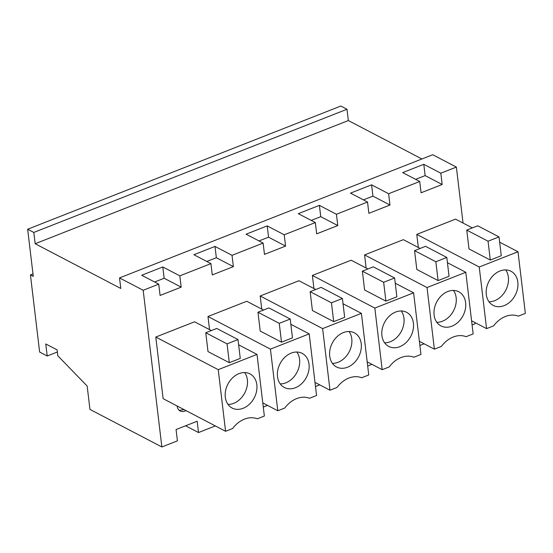 <?xml version="1.0" encoding="UTF-8"?>
<svg xmlns="http://www.w3.org/2000/svg" width="553" height="553" viewBox="0 0 553 553"><rect width="100%" height="100%" fill="white"/><g stroke="black" fill="none" stroke-linecap="round" stroke-linejoin="round"><path stroke-width="0.83" d="M57.374 351.998L47.205 355.994L45.768 343.945L57.118 349.876L57.83 355.814L87.167 386.049L89.952 409.407L161.863 446.962L143.179 290.27L119.524 277.91L120.782 288.459L35.15 243.735L348.342 120.554L421.911 158.974M47.205 355.994L39.636 352.047L30.436 274.91L33.277 276.389L27.65 229.225L340.842 106.038L346.994 109.252L348.342 120.554M463.048 223.053L456.37 167.082L432.716 154.729L119.524 277.91M472.082 324.943L475.055 323.775L474.909 322.53M27.65 229.225L33.802 232.44L35.15 243.735M419.886 345.473L424.13 343.807M367.683 366.003L371.927 364.337M315.486 386.54L319.731 384.867M263.29 407.07L267.534 405.397M185.594 425.796L198.513 432.55L215.331 425.928M161.863 446.962L177.416 440.845L176.068 429.543L197.165 421.248L198.513 432.55M30.436 274.91L32.98 273.908M33.802 232.44L346.994 109.252M143.179 290.27L158.732 284.152L141.699 275.256L162.796 266.961L179.829 275.85L195.382 269.74L210.928 263.622L193.896 254.726L214.993 246.424L216.341 257.726L206.815 261.472M456.37 167.082L440.824 173.2L423.792 164.303L402.688 172.598L419.72 181.495L388.621 193.73L371.588 184.833L350.491 193.128L367.524 202.025L336.424 214.26L319.392 205.363L298.295 213.665L315.328 222.555L284.228 234.79L267.196 225.894L246.092 234.196L263.124 243.092L232.025 255.32L214.993 246.424M440.824 173.2L442.172 184.495L421.068 192.797L419.72 181.495M388.621 193.73L389.969 205.025L368.872 213.327L367.524 202.025M336.424 214.26L337.772 225.562L316.675 233.857L315.328 222.555M284.228 234.79L285.576 246.092L264.472 254.387L263.124 243.092M232.025 255.32L233.373 266.622L212.276 274.917L210.928 263.622M179.829 275.85L181.177 287.152L160.08 295.454L158.732 284.152M472.338 227.905L455.548 219.14L416.775 234.389L418.345 247.502M315.742 289.502L298.952 280.73L260.18 295.986L261.749 309.092M367.939 268.972L351.155 260.2L312.383 275.449L313.945 288.562M263.546 310.033L246.756 301.267L207.983 316.516L209.546 329.623M420.142 248.435L403.351 239.67L364.579 254.919L366.141 268.032M211.343 330.563L194.559 321.798L155.787 337.047L163.135 398.672L225.583 431.285L232.64 428.506A25.12 19.355 117.6 0 1 257.304 418.808L264.355 416.036L257.007 354.411L218.235 369.66L225.583 431.285M185.946 410.582A8.371 6.449 -62.4 0 1 180.133 410.969A8.371 6.449 -62.4 0 1 177.16 406.241A8.371 6.449 -62.4 0 1 177.133 405.978M233.373 266.622L216.341 257.726M267.196 225.894L268.544 237.196L259.018 240.942M285.576 246.092L268.544 237.196M319.392 205.363L320.74 216.665L311.215 220.412M337.772 225.562L320.74 216.665M371.588 184.833L372.936 196.135L363.411 199.882M389.969 205.025L372.936 196.135M423.792 164.303L425.139 175.605L415.614 179.352M442.172 184.495L425.139 175.605M162.796 266.961L164.144 278.256L154.619 282.002M181.177 287.152L164.144 278.256M479.23 267.002L486.578 328.627L493.635 325.855A25.12 19.355 117.6 0 1 518.292 316.15L525.35 313.378L518.002 251.753L479.23 267.002L416.775 234.389M518.002 251.753L499.635 242.166M501.26 255.742L490.297 260.055L469.006 248.933L466.76 230.103L477.723 225.79L499.013 236.905L501.26 255.742M486.578 328.627L471.591 320.802M361.697 377.747L368.754 374.969L361.406 313.351L322.634 328.6L329.982 390.224L337.04 387.446A25.12 19.355 117.6 0 1 361.697 377.747M329.982 390.224L314.996 382.393M322.634 328.6L260.18 295.986M361.406 313.351L343.04 303.756M344.664 317.332L333.701 321.646L312.41 310.53L310.164 291.694L321.127 287.38L342.418 298.502L344.664 317.332M374.83 308.069L382.178 369.687L389.236 366.916A25.12 19.355 117.6 0 1 413.9 357.217L420.951 354.438L413.603 292.82L374.83 308.069L312.383 275.449M413.603 292.82L395.243 283.226M396.86 296.802L385.897 301.115L364.607 289.993L362.367 271.164L373.323 266.85L394.614 277.972L396.86 296.802M382.178 369.687L367.192 361.862M277.786 410.755L284.836 407.976A25.12 19.355 117.6 0 1 309.5 398.278L316.558 395.506L309.21 333.881L270.438 349.13L277.786 410.755L262.793 402.923M270.438 349.13L207.983 316.516M309.21 333.881L290.843 324.286M292.461 337.869L281.505 342.176L260.214 331.06L257.968 312.224L268.924 307.917L290.214 319.033L292.461 337.869M434.382 349.157L427.034 287.539L465.806 272.283L473.154 333.908L466.096 336.687A25.12 19.355 117.6 0 0 441.432 346.385L434.382 349.157L419.388 341.332M427.034 287.539L364.579 254.919M465.806 272.283L447.439 262.696M449.057 276.272L438.1 280.585L416.81 269.463L414.563 250.633L425.52 246.32L446.81 257.442L449.057 276.272M218.235 369.66L155.787 337.047M257.007 354.411L238.647 344.823M240.265 358.399L229.301 362.706L208.011 351.59L205.771 332.754L216.728 328.447L238.018 339.563L240.265 358.399M179.241 410.374L184.052 409.593M511.435 300.542A19.258 14.841 117.6 0 0 510.979 271.24A19.258 14.841 117.6 0 0 492.695 276.071A19.258 14.841 117.6 0 0 493.152 305.38A19.258 14.841 117.6 0 0 511.435 300.542M490.297 260.055L488.05 241.219L499.013 236.905M488.05 241.219L466.76 230.103M354.839 362.139A19.258 14.841 117.6 0 0 354.383 332.83A19.258 14.841 117.6 0 0 336.1 337.669A19.258 14.841 117.6 0 0 336.556 366.971A19.258 14.841 117.6 0 0 354.839 362.139M333.701 321.646L331.454 302.816L342.418 298.502M331.454 302.816L310.164 291.694M407.036 341.602A19.258 14.841 117.6 0 0 406.586 312.3A19.258 14.841 117.6 0 0 388.303 317.139A19.258 14.841 117.6 0 0 388.752 346.441A19.258 14.841 117.6 0 0 407.036 341.602M385.897 301.115L383.658 282.279L394.614 277.972M383.658 282.279L362.367 271.164M302.636 382.669A19.258 14.841 117.6 0 0 302.187 353.36A19.258 14.841 117.6 0 0 283.903 358.199A19.258 14.841 117.6 0 0 284.353 387.501A19.258 14.841 117.6 0 0 302.636 382.669M281.505 342.176L279.258 323.346L290.214 319.033M279.258 323.346L257.968 312.224M459.232 321.072A19.258 14.841 117.6 0 0 458.783 291.77A19.258 14.841 117.6 0 0 440.499 296.602A19.258 14.841 117.6 0 0 440.948 325.911A19.258 14.841 117.6 0 0 459.232 321.072M438.1 280.585L435.854 261.749L446.81 257.442M435.854 261.749L414.563 250.633M250.44 403.199A19.258 14.841 117.6 0 0 249.991 373.89A19.258 14.841 117.6 0 0 231.707 378.729A19.258 14.841 117.6 0 0 232.156 408.038A19.258 14.841 117.6 0 0 250.44 403.199M229.301 362.706L227.062 343.876L238.018 339.563M227.062 343.876L205.771 332.754M489.018 301.765A19.258 14.841 117.6 0 0 501.972 295.599A19.258 14.841 117.6 0 0 505.656 269.905M332.422 363.362A19.258 14.841 117.6 0 0 345.376 357.197A19.258 14.841 117.6 0 0 349.061 331.503M384.618 342.825A19.258 14.841 117.6 0 0 397.572 336.666A19.258 14.841 117.6 0 0 401.257 310.973M280.219 383.893A19.258 14.841 117.6 0 0 293.173 377.727A19.258 14.841 117.6 0 0 296.857 352.033M436.815 322.295A19.258 14.841 117.6 0 0 449.769 316.129A19.258 14.841 117.6 0 0 453.453 290.443M228.023 404.423A19.258 14.841 117.6 0 0 240.977 398.257A19.258 14.841 117.6 0 0 244.661 372.563"/></g></svg>
